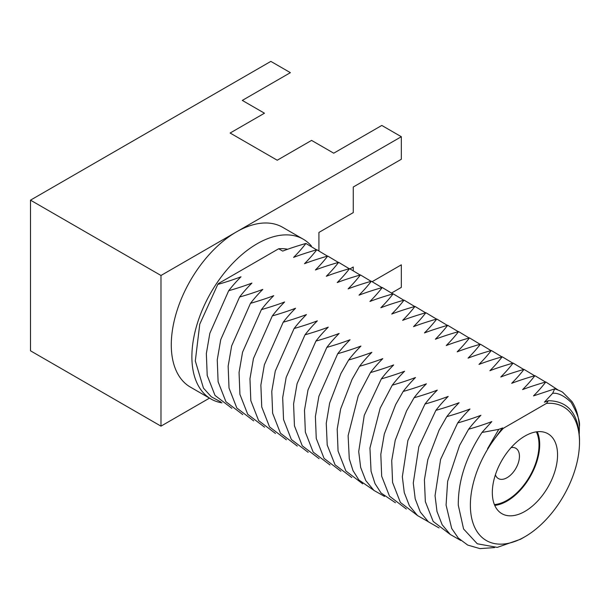 <?xml version="1.0" encoding="UTF-8"?>
<svg xmlns="http://www.w3.org/2000/svg" width="610" height="610" viewBox="0 0 610 610"><rect width="100%" height="100%" fill="white"/><g stroke="black" fill="none" stroke-linecap="round" stroke-linejoin="round"><path stroke-width="0.91" d="M372.313 281.584L401.327 264.832L401.327 287.379L391.765 292.899M209.489 398.132L160.979 426.146L30.5 350.811L30.5 200.156L270.848 61.389L290.375 72.659L242.307 100.414L264.465 113.208L230.13 133.033L277.23 160.224L311.565 140.399L333.731 153.194L381.799 125.447L401.327 136.716L401.327 159.263L353.259 187.018L353.259 212.608L318.923 232.433L318.923 250.558M350.071 268.835L353.259 266.997L353.259 270.2M270.848 83.936L242.307 100.414M160.979 426.146L160.979 275.484L30.5 200.156M401.327 136.716L160.979 275.484M524.936 511.386A46.131 26.634 120 0 0 555.069 470.737A46.131 26.634 120 0 0 548.001 433.771A46.131 26.634 120 0 0 524.936 436.051A46.131 26.634 120 0 0 494.801 476.707A46.131 26.634 120 0 0 501.87 513.666A46.131 26.634 120 0 0 524.936 511.386M494.74 505.4A46.131 26.634 120 0 0 507.078 501.077A46.131 26.634 120 0 0 537.273 431.728M579.5 442.212A77.165 44.553 120 0 0 546.484 403.393L503.38 428.273A77.165 44.553 120 0 0 470.371 505.225A77.165 44.553 120 0 0 524.936 536.724A77.165 44.553 120 0 0 579.5 442.212L579.5 439.238C578.661 413.87 568.291 401.029 548.382 400.717L546.484 403.393M503.38 428.273L501.893 428.639L487.588 448.64L498.774 429.364L481.953 432.475C465.971 456.829 458.079 481.076 458.293 505.225L463.577 528.977L477.272 543.769L497.234 547.391L520.627 539.217L524.936 536.724M210.984 398.993L190.381 387.098A92.262 53.268 -60 0 1 176.244 313.174A92.262 53.268 -60 0 1 236.512 231.869A92.262 53.268 -60 0 1 282.643 227.301L303.246 239.196A92.262 53.268 120 0 0 257.115 243.764A92.262 53.268 120 0 0 196.847 325.069A92.262 53.268 120 0 0 210.984 398.993A92.262 53.268 120 0 0 221.987 402.852M481.953 432.475L491.812 421.594C484.775 424.331 476.227 427.046 468.594 429.249C472.285 424.468 476.387 419.817 480.909 415.303C473.871 418.033 465.316 420.755 457.683 422.951C461.381 418.17 465.483 413.519 470.005 409.005C462.959 411.742 454.412 414.457 446.779 416.653C450.477 411.872 454.58 407.228 459.101 402.707C452.056 405.444 443.508 408.159 435.875 410.362C439.566 405.581 443.676 400.93 448.197 396.416C441.152 399.146 432.604 401.868 424.972 404.064C428.662 399.283 432.772 394.632 437.286 390.118C430.248 392.855 421.701 395.57 414.068 397.766C417.758 392.985 421.861 388.341 426.382 383.82C419.344 386.557 410.797 389.271 403.164 391.467C406.855 386.694 410.957 382.043 415.479 377.521C408.441 380.259 399.886 382.981 392.253 385.177C395.951 380.396 400.053 375.745 404.575 371.231C397.529 373.96 388.982 376.683 381.349 378.879C385.04 374.098 389.149 369.446 393.671 364.933C386.626 367.67 378.078 370.384 370.445 372.58C374.136 367.799 378.246 363.156 382.767 358.634C375.722 361.372 367.174 364.094 359.542 366.29C363.232 361.509 367.342 356.858 371.856 352.344C364.818 355.073 356.27 357.796 348.638 359.991C352.328 355.211 356.431 350.559 360.952 346.045C353.914 348.783 345.367 351.497 337.734 353.693C341.425 348.912 345.527 344.269 350.048 339.747C343.011 342.485 334.463 345.199 326.823 347.403C330.521 342.622 334.623 337.971 339.145 333.456C332.107 336.186 323.552 338.908 315.919 341.104C319.61 336.323 323.719 331.672 328.241 327.158C321.195 329.896 312.648 332.61 305.015 334.806C308.706 330.025 312.816 325.382 317.337 320.86C310.292 323.597 301.744 326.312 294.111 328.508C297.802 323.735 301.912 319.083 306.426 314.562C299.388 317.299 290.84 320.021 283.208 322.217C286.898 317.436 291 312.785 295.522 308.271C288.484 311.001 279.937 313.723 272.304 315.919C275.994 311.138 280.097 306.487 284.618 301.973C277.58 304.71 269.033 307.425 261.393 309.621C265.091 304.84 269.193 300.196 273.715 295.675C266.669 298.412 258.121 301.134 250.489 303.33C254.179 298.549 258.289 293.898 262.811 289.384C255.765 292.114 247.218 294.836 239.585 297.032C243.276 292.251 247.385 287.6 251.907 283.086C244.862 285.823 236.314 288.538 228.681 290.734C232.372 285.953 236.482 281.309 240.996 276.787C233.95 279.517 225.425 282.255 217.762 284.435L218.494 283.505L278.663 248.766L282.697 251.091C289.727 248.346 298.282 245.67 305.915 243.451C302.224 248.232 298.115 252.883 293.601 257.389C300.638 254.644 309.186 251.968 316.819 249.749C313.128 254.53 309.018 259.174 304.504 263.688C311.542 260.935 320.09 258.266 327.722 256.048C324.032 260.828 319.93 265.472 315.408 269.978C322.446 267.233 330.994 264.557 338.634 262.346C334.936 267.127 330.833 271.77 326.312 276.277C333.357 273.532 341.897 270.855 349.538 268.636C345.847 273.417 341.737 278.061 337.216 282.575C344.261 279.822 352.809 277.154 360.441 274.935C356.751 279.715 352.641 284.359 348.119 288.873C355.165 286.12 363.712 283.444 371.345 281.233C367.655 286.014 363.545 290.657 359.031 295.164C366.069 292.419 374.616 289.742 382.249 287.523C378.558 292.304 374.456 296.948 369.935 301.462C376.972 298.709 385.52 296.041 393.153 293.822C389.462 298.603 385.36 303.246 380.838 307.76C387.876 305.008 396.424 302.339 404.064 300.12C400.366 304.901 396.264 309.544 391.742 314.051C398.787 311.306 407.327 308.637 414.968 306.418C411.277 311.191 407.167 315.843 402.646 320.349C409.691 317.604 418.239 314.928 425.871 312.709C422.181 317.49 418.071 322.133 413.549 326.647C420.595 323.895 429.143 321.226 436.775 319.007C433.085 323.788 428.975 328.432 424.461 332.938C431.499 330.193 440.046 327.517 447.679 325.305C443.988 330.086 439.886 334.73 435.365 339.236C442.403 336.491 450.95 333.815 458.583 331.596C454.892 336.377 450.79 341.02 446.268 345.534C453.314 342.782 461.854 340.113 469.494 337.894C465.796 342.675 461.694 347.319 457.172 351.833C464.218 349.08 472.758 346.411 480.398 344.192C476.707 348.973 472.597 353.617 468.076 358.123C475.121 355.378 483.669 352.702 491.302 350.483C487.611 355.264 483.501 359.908 478.98 364.422C486.025 361.677 494.573 359 502.205 356.781C498.515 361.562 494.405 366.206 489.891 370.72C496.929 367.967 505.476 365.298 513.109 363.08C509.419 367.861 505.309 372.504 500.795 377.01C507.833 374.265 516.38 371.597 524.013 369.378C520.322 374.151 516.22 378.802 511.699 383.309C518.736 380.564 527.292 377.887 534.917 375.668C531.226 380.449 527.124 385.093 522.602 389.607C529.648 386.854 538.188 384.186 545.828 381.967C542.137 386.748 538.028 391.391 533.506 395.898L554.703 388.852L552.645 393.29L544.41 402.196L548.382 400.717M498.774 429.364L502.632 427.923L501.893 428.639M278.663 248.766A77.165 44.553 -60 0 1 287.668 249.254M311.375 245.944A92.262 53.268 120 0 0 303.246 239.196M468.594 429.249L459.597 445.384L447.641 481.351L446.078 505.072L451.674 528.435L458.278 538.043L467.71 545.081L479.948 548.611L494.55 547.589M579.271 433.58L579.363 426.672C580.323 421.937 577.601 413.87 571.204 402.447C564.227 395.776 558.043 392.726 552.645 393.29M305.915 243.451L316.567 249.841M220.957 402.005L211.289 396.774L203.45 388.097L195.307 360.967L199.767 324.162L217.762 284.435M579.363 426.672C578.745 416.569 576.29 408.212 571.989 401.586L562.87 392.459C561.978 391.62 559.256 390.415 554.703 388.852M457.683 422.951L440.588 459.414L435.044 495.671L436.996 511.508L442.12 524.676L450.241 534.467L460.855 540.506M558.028 389.973L545.828 381.967M316.819 249.749L327.471 256.139M231.853 408.288L215.025 395.433L207.209 375.478L206.348 353.571L209.84 333.312L228.681 290.734M446.779 416.653L439.124 430.088L427.816 459.65L424.407 479.864L425.345 501.649L433.176 521.443L449.921 534.2M545.553 382.066L534.917 375.668M327.722 256.048L338.382 262.437M242.757 414.587L225.929 401.731L218.113 381.776L217.251 359.869L220.744 339.61L239.585 297.032M435.875 410.362L418.811 446.825L413.275 483.051L415.212 498.866L420.305 512.034L428.418 521.855L439.07 527.94M534.619 375.775L524.013 369.378M338.634 262.346L349.286 268.736M253.661 420.885L236.833 408.021L229.017 388.074L228.155 366.168L231.648 345.908L250.489 303.33M424.972 404.064L407.876 440.527L402.333 476.784L404.278 492.613L409.409 505.789L417.53 515.58L428.136 521.619M523.723 369.477L513.109 363.08M349.538 268.636L360.174 275.034M264.565 427.175L247.736 414.32L239.921 394.365L239.059 372.458L242.559 352.199L261.393 309.621M414.068 397.766L406.573 410.881L395.219 440.328L391.719 460.588L392.581 482.495L400.389 502.449L417.217 515.313M512.857 363.171L502.205 356.781M360.441 274.935L371.094 281.324M275.468 433.474L258.64 420.618L250.824 400.663L249.963 378.757L253.463 358.497L272.304 315.919M403.164 391.467L395.661 404.59L384.308 434.038L380.815 454.297L381.677 476.212L389.493 496.159L406.321 509.022M501.946 356.873L491.302 350.483M371.345 281.233L381.997 287.623M286.372 439.772L269.544 426.908L261.736 406.962L260.874 385.055L264.366 364.795L283.208 322.217M392.253 385.177L380.167 408.159L369.942 448.022L371.063 471.271L375.005 483.608L381.082 493.017L395.448 502.747M491.004 350.59L480.398 344.192M382.249 287.523L392.909 293.913M297.284 446.062L280.447 433.207L272.639 413.252L271.778 391.345L275.27 371.086L294.111 328.508M381.349 378.879L364.254 415.341L358.71 451.598L360.662 467.435L365.794 480.604L373.907 490.402L384.521 496.433M480.108 344.299L469.494 337.894M393.153 293.822L403.797 300.219M308.18 452.361L291.351 439.497L283.543 419.55L282.682 397.644L286.174 377.384L305.015 334.806M370.445 372.58L358.245 395.837L348.119 435.677L349.278 458.804L352.999 470.6L358.893 479.986L373.625 490.15M469.197 338.001L458.583 331.596M404.064 300.12L414.701 306.51M319.083 458.659L302.255 445.796L294.447 425.841L293.585 403.942L297.085 383.675L315.919 341.104M359.542 366.29L352.046 379.405L340.685 408.86L337.2 429.12L338.062 451.034L345.878 470.981L362.714 483.844M458.331 331.695L447.679 325.305M414.968 306.418L425.605 312.808M329.987 464.95L313.159 452.094L305.351 432.139L304.489 410.233L307.989 389.973L326.823 347.403M348.638 359.991L340.944 373.488L329.652 403.073L326.258 423.279L327.212 445.041L335.058 464.805L351.795 477.538M447.389 325.404L436.775 319.007M425.871 312.709L436.524 319.099M340.898 471.248L324.07 458.392L316.254 438.438L315.393 416.531L318.893 396.271L337.734 353.693M495.389 474.801A17.484 10.095 120 0 0 498.339 478.553A17.484 10.095 120 0 0 504.439 478.88A17.484 10.095 120 0 0 517.928 463.996A17.484 10.095 120 0 0 515.816 448.274A17.484 10.095 120 0 0 511.104 447.595M494.39 504.569A45.155 26.07 120 0 0 500.253 503.372A45.155 26.07 120 0 0 507.078 500.284A45.155 26.07 120 0 0 539.011 444.972A45.155 26.07 120 0 0 536.381 431.842M494.679 505.271A47.1 27.191 120 0 0 498.591 504.295A47.1 27.191 120 0 0 505.705 501.077L507.078 500.284M539.011 444.972L539.011 443.386A47.1 27.191 120 0 0 537.135 431.743"/></g></svg>
